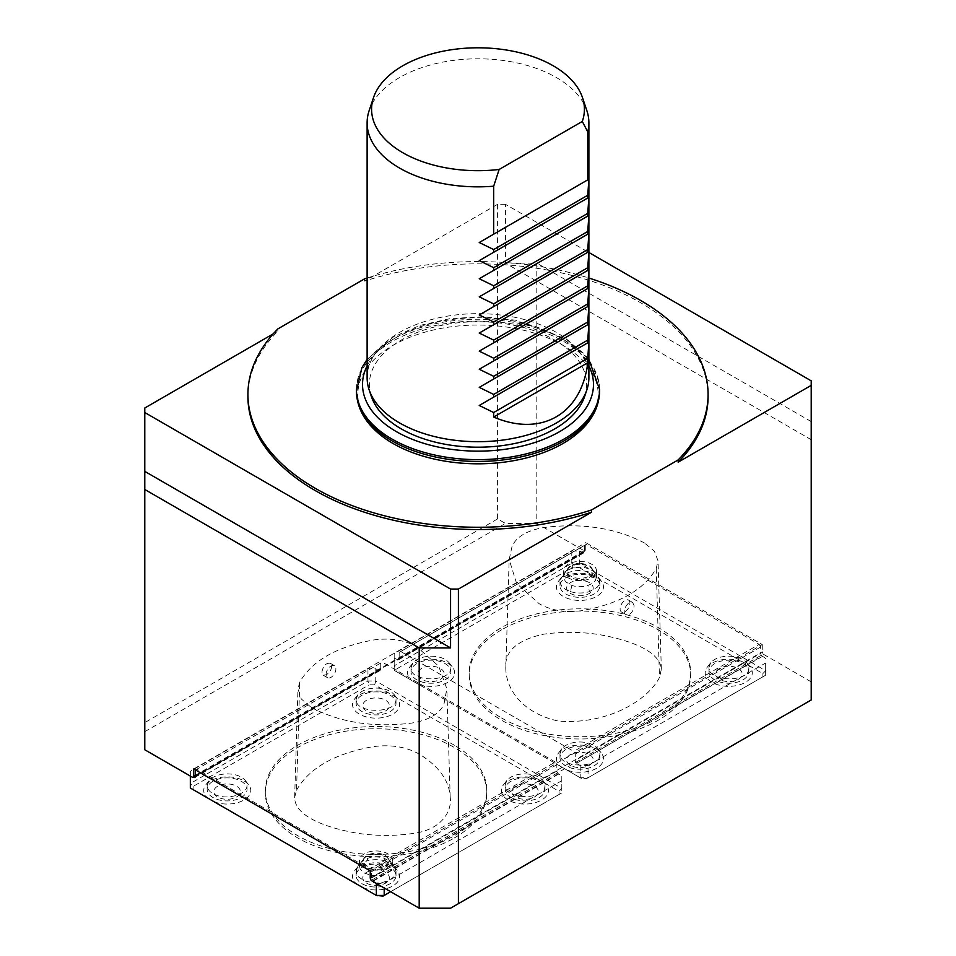 <?xml version="1.0" encoding="UTF-8"?>
<svg xmlns="http://www.w3.org/2000/svg" width="956" height="956" viewBox="0 0 956 956"><rect width="100%" height="100%" fill="white"/><g stroke="black" fill="none" stroke-linecap="round" stroke-linejoin="round"><path stroke-width="0.72" stroke-dasharray="4.78 3.58" d="M326.092 674.518A6.931 4.003 -60 0 1 329.115 667.539A6.931 4.003 -60 0 1 334.457 665.687A6.931 4.003 -60 0 1 334.457 673.681A6.931 4.003 -60 0 1 327.526 677.685A6.931 4.003 -60 0 1 326.092 674.518M321.909 672.092C323.152 665.782 325.948 662.843 330.286 663.273C332.784 666.786 331.529 670.61 326.522 674.757L323.176 675.175L321.909 672.092M311.369 707.512C340.264 722.617 373.76 727.791 411.857 723.059C428.527 720.298 439.198 714.096 443.883 704.464L446.834 688.774L438.649 666.081L416.78 646.806C404.4 639.899 389.857 637.652 373.139 640.054C336.285 646.889 311.823 660.931 299.754 682.166L297.973 688.858L301.283 698.967L311.369 707.512M296.539 790.206C308.943 768.289 334.17 753.818 372.219 746.791C390.191 744.222 405.846 746.648 419.194 754.057C439.043 766.318 449.38 780.741 450.204 797.34C452.14 811.895 440.943 830.071 412.657 833.524C394.015 836.118 375.553 836.022 357.281 833.226C329.378 828.446 294.639 817.332 294.651 797.423L296.539 790.206L299.754 682.166M629.908 603.212A6.931 4.003 120 0 0 628.474 600.045A6.931 4.003 120 0 0 621.543 604.049A6.931 4.003 120 0 0 621.543 612.043A6.931 4.003 120 0 0 626.885 610.191A6.931 4.003 120 0 0 629.908 603.212M634.091 605.638L632.657 602.459C628.546 599.591 620.826 612.139 625.893 614.553L629.478 614.29C632.394 612.198 633.936 609.319 634.091 605.638M644.619 543.056C615.724 527.951 582.228 522.777 544.131 527.509C527.473 530.281 516.802 536.471 512.117 546.115L509.166 559.547L516.61 583.447L539.22 603.762C551.612 610.669 566.155 612.927 582.861 610.514C619.715 603.678 644.177 589.637 656.246 568.402L658.027 560.814L654.406 551.194L644.619 543.056M656.246 568.402L659.461 677.541C646.71 701.895 605.769 724.791 558.543 721.099C521.797 713.104 505.903 688.762 505.796 668.125C504.433 651.454 516.945 640.15 543.343 634.234C561.985 631.629 580.447 631.737 598.719 634.533C626.18 639.289 660.046 649.913 661.349 669.355L659.461 677.541M811.214 380.846L811.214 439.688L505.437 263.151L505.437 204.309L588.884 252.48M811.214 439.688L811.214 699.971L450.563 908.2M505.437 204.309L497.598 204.309L364.535 281.136A230.073 132.836 180 0 1 708.073 396.692M247.927 396.692A230.073 132.836 180 0 1 277.849 331.182L273.261 333.835M144.786 749.767L144.786 408.009M497.598 204.309L497.598 518.905L505.437 523.434L536.806 523.434L536.806 263.151L505.437 263.151M144.786 731.663L505.437 523.434M195.299 776.069L584.845 551.17L536.806 523.434M811.214 681.867L763.175 654.131L371.155 880.464M763.175 654.131L762.267 651.801L370.247 878.134M811.214 421.584L536.806 263.151M195.299 775.304L585.753 549.891L584.845 551.17M585.753 549.891L585.753 542.638L762.267 644.559L370.247 870.892M762.267 644.559L762.267 651.801M193.733 768.971L585.753 542.638M374.632 684.831L375.78 680.971L367.952 680.971L190.34 783.514L190.34 771.301L367.952 668.758L367.952 680.971L369.1 684.831L374.632 684.831L538.132 779.224L559.033 791.293L559.033 794.496L561.805 792.894L561.805 776.164L558.412 773.751A2.211 1.279 60 0 1 556.846 771.038L556.846 764.704L555.293 762.028L369.864 869.088L196.852 769.198L382.292 662.138L380.739 663.034L380.739 669.367A2.211 1.279 60 0 1 380.285 670.383A2.211 1.279 60 0 1 379.174 670.264L195.299 776.427L380.739 669.367M555.293 762.028L382.292 662.138M581.368 778.399L580.22 777.742L588.048 777.742L765.66 675.199L765.66 662.986L588.048 765.529L588.048 777.742L586.9 778.399L581.368 778.399L566.693 769.927A23.541 13.587 -0 0 0 595.038 769.114A23.541 13.587 -0 0 0 601.408 753.149A23.541 13.587 -0 0 0 579.922 745.106A23.541 13.587 -0 0 0 558.435 753.149A23.541 13.587 -0 0 0 560.467 766.33L417.868 684.006A23.541 13.587 -0 0 0 446.213 683.193A23.541 13.587 -0 0 0 452.594 667.228A23.541 13.587 -0 0 0 430.893 659.186A23.541 13.587 -0 0 0 409.622 667.228A23.541 13.587 -0 0 0 411.642 680.409L396.967 671.937L396.967 668.746L394.195 665.818L394.195 653.605L394.195 658.134L397.588 659.64A2.211 1.279 -120 0 0 398.7 659.748A2.211 1.279 -120 0 0 399.154 658.732L399.154 652.398L586.136 544.442L759.148 644.332L573.708 751.392L575.261 754.069L575.261 760.402A2.211 1.279 -120 0 0 576.827 763.115L762.267 656.055A2.211 1.279 -120 0 1 760.701 653.342L575.261 760.402M400.707 651.502L573.708 751.392M497.598 518.905L144.786 722.605M364.535 281.136L364.535 278.865M367.116 278.029A230.073 132.836 180 0 1 588.884 278.029M277.849 328.912L277.849 331.182M575.5 434.98A120.169 69.382 -0 0 0 557.312 342.296A120.169 69.382 -0 0 0 539.124 334.684A120.169 69.382 -0 0 0 517.722 328.948A120.169 69.382 -0 0 0 492.256 325.53A120.169 69.382 -0 0 0 374.477 359.193A120.169 69.382 -0 0 0 380.5 434.98M589.326 582.622A13.288 7.672 -0 0 0 567.087 586.064A13.288 7.672 -0 0 0 583.363 595.457A13.288 7.672 -0 0 0 589.326 582.622M738.295 679.334A13.288 7.672 -0 0 0 732.332 666.499A13.288 7.672 -0 0 0 716.056 675.904A13.288 7.672 -0 0 0 738.295 679.334M589.326 765.35A13.288 7.672 -0 0 0 583.363 752.503A13.288 7.672 -0 0 0 567.087 761.908A13.288 7.672 -0 0 0 589.326 765.35M440.358 679.334A13.288 7.672 -0 0 0 434.394 666.499A13.288 7.672 -0 0 0 418.119 675.904A13.288 7.672 -0 0 0 440.358 679.334M594.023 577.699A19.933 11.508 -0 0 0 572.297 575.213A19.933 11.508 -0 0 0 559.989 585.837A19.933 11.508 -0 0 0 570.397 595.958A19.933 11.508 -0 0 0 599.866 585.837A19.933 11.508 -0 0 0 594.023 577.699M588.98 576.169A12.81 7.397 -0 0 0 592.517 569.597A12.81 7.397 -0 0 0 579.922 563.538A12.81 7.397 -0 0 0 567.326 569.597A12.81 7.397 -0 0 0 573.959 577.484A12.81 7.397 -0 0 0 588.98 576.169M568.175 564.243A16.611 9.596 -0 0 0 563.311 571.019A16.611 9.596 -0 0 0 587.94 579.432A16.611 9.596 -0 0 0 596.544 571.019A16.611 9.596 -0 0 0 586.279 562.164A16.611 9.596 -0 0 0 568.175 564.243M589.29 577.412A13.241 7.648 -0 0 0 592.636 569.872A13.241 7.648 -0 0 0 592.003 568.892A13.241 7.648 -0 0 0 589.29 566.609A13.241 7.648 -0 0 0 567.84 568.892A13.241 7.648 -0 0 0 567.219 569.872A13.241 7.648 -0 0 0 573.182 578.583A13.241 7.648 -0 0 0 589.29 577.412M742.991 679.847A19.933 11.508 -0 0 0 748.835 671.71A19.933 11.508 -0 0 0 728.926 660.202A19.933 11.508 -0 0 0 708.958 671.71A19.933 11.508 -0 0 0 721.266 682.345A19.933 11.508 -0 0 0 742.991 679.847M594.023 765.852A19.933 11.508 -0 0 0 599.866 757.714A19.933 11.508 -0 0 0 579.922 746.206A19.933 11.508 -0 0 0 559.989 757.714A19.933 11.508 -0 0 0 572.297 768.349A19.933 11.508 -0 0 0 594.023 765.852M445.054 679.847A19.933 11.508 -0 0 0 450.897 671.71A19.933 11.508 -0 0 0 430.929 660.202A19.933 11.508 -0 0 0 411.02 671.71A19.933 11.508 -0 0 0 423.329 682.345A19.933 11.508 -0 0 0 445.054 679.847M501.601 629.813A110.765 63.956 -0 0 0 469.157 675.032A110.765 63.956 -0 0 0 501.601 720.25A110.765 63.956 -0 0 0 622.32 734.112A110.765 63.956 -0 0 0 690.698 675.032A110.765 63.956 -0 0 0 622.32 615.951A110.765 63.956 -0 0 0 501.601 629.813M571.927 585.466L570.397 591.597L565.139 589.255L561.542 586.052L559.989 581.678L560.742 578.583L563.634 575.154L568.354 572.465L574.389 570.816L581.033 570.385L591.202 572.357L597.392 576.229L599.591 579.814L599.567 583.602L597.333 587.187L589.47 591.597L587.94 585.466L592.361 583.375L595.313 580.579L596.544 576.874L595.038 572.799L591.597 569.895L584.379 567.434L573.409 567.864L568.712 569.645L565.283 572.238L563.311 576.874L565.498 581.738L571.927 585.466A16.611 9.596 -0 0 0 587.94 585.466M570.397 591.597A19.933 11.508 -0 0 0 589.47 591.597M728.926 656.175C737.267 656.473 743.314 658.792 747.066 663.141L748.835 667.885C750.078 682.739 707.751 682.321 708.958 667.479L710.667 662.819C714.395 658.505 720.489 656.294 728.926 656.175M579.922 741.964C588.251 742.167 594.297 744.461 598.074 748.823L599.866 753.687C601.097 768.803 558.758 768.815 559.989 753.687L561.781 748.823C565.534 744.461 571.58 742.179 579.922 741.964M430.929 656.175C439.354 656.282 445.436 658.505 449.177 662.819L450.897 667.467C452.14 682.297 409.813 682.763 411.02 667.897L412.777 663.141C416.517 658.792 422.564 656.473 430.929 656.175M765.66 662.986L765.66 675.199L586.9 778.399M501.601 717.992A110.765 63.956 -0 0 0 622.32 731.854A110.765 63.956 -0 0 0 690.698 672.773A110.765 63.956 -0 0 0 579.922 608.817A110.765 63.956 -0 0 0 469.157 672.773A110.765 63.956 -0 0 0 501.601 717.992M396.967 668.746L572.943 567.135L571.796 563.275L394.195 665.818L394.195 670.335L396.967 671.937M572.943 567.135L578.488 567.135L579.635 563.275L571.796 563.275L571.796 551.074L394.195 653.605M578.488 567.135L593.162 575.62A23.541 13.587 -0 0 0 558.435 581.308A23.541 13.587 -0 0 0 579.922 600.44A23.541 13.587 -0 0 0 601.408 581.308A23.541 13.587 -0 0 0 599.388 579.205L762.888 673.598L762.888 676.8M593.162 575.62L599.388 579.205M741.987 661.528A23.541 13.587 -0 0 0 728.95 659.186A23.541 13.587 -0 0 0 707.261 667.228A23.541 13.587 -0 0 0 728.747 686.36A23.541 13.587 -0 0 0 750.233 667.228A23.541 13.587 -0 0 0 748.213 665.125M571.796 551.074L579.635 551.074L579.635 563.275L765.66 670.682L762.888 673.598M566.693 769.927L560.467 766.33M417.868 684.006L411.642 680.409M397.588 659.64L583.029 552.58A2.211 1.279 -120 0 0 584.128 552.688A2.211 1.279 -120 0 0 584.594 551.672L584.594 545.338L586.136 544.442M759.148 644.332L760.701 647.009L760.701 653.342M765.66 658.469L762.267 656.055M579.635 551.074L583.029 552.58M760.701 647.009L575.261 754.069M762.267 656.509L576.827 763.115M576.827 763.569L580.22 765.529L588.048 765.529M394.195 658.134L394.195 670.335L580.22 777.742L580.22 765.529M397.588 660.094L583.029 553.034M399.154 652.398L584.594 545.338M366.674 883.177A13.288 7.672 0 0 0 388.913 879.735A13.288 7.672 0 0 0 372.637 870.342A13.288 7.672 0 0 0 366.674 883.177M217.705 786.179A13.288 7.672 0 0 0 223.668 799.013A13.288 7.672 0 0 0 239.944 789.62A13.288 7.672 0 0 0 217.705 786.179M366.674 700.174A13.288 7.672 -0 0 0 372.637 713.009A13.288 7.672 -0 0 0 388.913 703.616A13.288 7.672 -0 0 0 366.674 700.174M515.643 786.179A13.288 7.672 -0 0 0 521.606 799.013A13.288 7.672 -0 0 0 537.881 789.62A13.288 7.672 -0 0 0 515.643 786.179M361.977 883.691A19.933 11.508 0 0 0 383.703 886.176A19.933 11.508 0 0 0 396.011 875.541A19.933 11.508 0 0 0 385.603 865.431A19.933 11.508 0 0 0 356.134 875.541A19.933 11.508 0 0 0 361.977 883.691M385.137 865.873A12.81 7.397 0 0 0 388.674 859.301A12.81 7.397 0 0 0 376.078 853.242A12.81 7.397 0 0 0 363.483 859.301A12.81 7.397 0 0 0 370.115 867.188A12.81 7.397 0 0 0 385.137 865.873M387.825 867.343A16.611 9.596 0 0 0 392.689 860.555A16.611 9.596 0 0 0 368.06 852.155A16.611 9.596 0 0 0 359.456 860.555A16.611 9.596 0 0 0 369.721 869.422A16.611 9.596 0 0 0 387.825 867.343M385.435 867.116A13.241 7.648 0 0 0 388.781 859.575A13.241 7.648 0 0 0 388.16 858.596A13.241 7.648 0 0 0 376.078 854.078A13.241 7.648 0 0 0 363.997 858.596A13.241 7.648 0 0 0 363.364 859.575A13.241 7.648 0 0 0 366.71 867.116A13.241 7.648 0 0 0 385.435 867.116M213.009 781.255A19.933 11.508 0 0 0 207.165 789.405A19.933 11.508 0 0 0 227.11 800.913A19.933 11.508 0 0 0 247.042 789.405A19.933 11.508 0 0 0 227.074 777.885A19.933 11.508 0 0 0 213.009 781.255M361.977 695.251A19.933 11.508 -0 0 0 356.134 703.401A19.933 11.508 -0 0 0 376.078 714.909A19.933 11.508 -0 0 0 396.011 703.401A19.933 11.508 -0 0 0 376.078 691.881A19.933 11.508 -0 0 0 361.977 695.251M510.946 781.255A19.933 11.508 -0 0 0 505.103 789.405A19.933 11.508 -0 0 0 525.047 800.913A19.933 11.508 -0 0 0 544.98 789.405A19.933 11.508 -0 0 0 525.071 777.885A19.933 11.508 -0 0 0 510.946 781.255M454.399 837.946A110.765 63.956 0 0 0 486.843 792.727A110.765 63.956 0 0 0 454.399 747.508A110.765 63.956 0 0 0 333.68 733.634A110.765 63.956 0 0 0 265.302 792.727A110.765 63.956 0 0 0 333.68 851.808A110.765 63.956 0 0 0 454.399 837.946M384.073 858.189L385.603 861.081L390.861 863.519L394.458 866.841L396.011 871.382L395.258 874.585L392.366 878.134L387.646 880.93L381.611 882.639L374.967 883.081L364.798 881.038L358.608 877.022L356.409 873.306L356.433 869.374L358.667 865.658L366.53 861.081L368.06 858.189L363.639 860.185L360.854 862.647L359.48 865.933L360.137 869.064L364.403 873.079L371.621 875.445L377.166 875.768L382.591 875.039L387.288 873.33L390.717 870.844L392.486 867.857L392.414 864.714L390.502 861.75L384.073 858.189A16.611 9.596 0 0 0 368.06 858.189M385.603 861.081A19.933 11.508 0 0 0 366.53 861.081M227.074 773.858C235.499 773.978 241.581 776.188 245.334 780.514L247.042 785.163C247.795 793.994 228.305 800.208 215.996 795.045C210.308 792.775 207.368 789.62 207.165 785.593L208.934 780.837C212.674 776.487 218.721 774.169 227.074 773.858M376.078 688.069C383.057 688.177 388.578 689.838 392.629 693.064L394.326 694.821L396.011 699.362C397.254 713.941 354.903 713.941 356.134 699.362L357.819 694.821C361.535 690.531 367.618 688.272 376.078 688.069M525.071 773.858C531.954 774.049 537.427 775.77 541.478 779.032L543.223 780.837L544.98 785.581C546.223 800.435 503.896 800.005 505.103 785.175L506.811 780.514C510.552 776.2 516.634 773.978 525.071 773.858M377.512 896.095L362.838 887.622A23.541 13.587 0 0 0 391.183 886.798A23.541 13.587 0 0 0 397.565 870.832A23.541 13.587 0 0 0 376.078 862.79A23.541 13.587 0 0 0 354.592 870.832A23.541 13.587 0 0 0 356.612 884.025L214.013 801.702A23.541 13.587 0 0 0 242.37 800.877A23.541 13.587 0 0 0 248.739 784.912A23.541 13.587 0 0 0 227.253 776.87A23.541 13.587 0 0 0 205.767 784.912A23.541 13.587 0 0 0 207.787 798.105L190.34 788.031L190.34 783.514L193.112 786.43L369.1 684.831M454.399 745.238A110.765 63.956 0 0 0 333.68 731.376A110.765 63.956 0 0 0 265.302 790.469A110.765 63.956 0 0 0 376.078 854.413A110.765 63.956 0 0 0 486.843 790.469A110.765 63.956 0 0 0 454.399 745.238M390.645 891.709L561.805 792.894L561.805 788.377L559.033 791.293M559.033 794.496L383.057 896.095M193.112 789.632L193.112 786.43M389.307 693.303A23.541 13.587 0 0 0 354.592 698.991A23.541 13.587 0 0 0 376.078 718.135A23.541 13.587 0 0 0 397.565 698.991A23.541 13.587 0 0 0 395.533 696.9M538.132 779.224A23.541 13.587 0 0 0 503.406 784.912A23.541 13.587 0 0 0 524.892 804.056A23.541 13.587 0 0 0 546.378 784.912A23.541 13.587 0 0 0 544.358 782.821M561.805 780.682L384.204 883.225L384.204 887.993M376.365 883.475L384.204 883.225M190.34 771.301L190.34 776.069M558.412 773.751L372.971 880.811A2.211 1.279 60 0 1 371.406 878.098L371.406 871.764L369.864 869.088M196.852 769.198L195.49 769.986M193.04 777.383L190.34 775.818M376.365 883.225L372.971 880.811M195.299 770.094L380.739 663.034M193.733 777.778L379.174 670.264M379.174 670.718L375.78 668.758L367.952 668.758M561.805 776.164L561.805 788.377L375.78 680.971L375.78 668.758M558.412 774.205L372.971 881.265M556.846 764.704L371.406 871.764M584.678 396.358A108.649 62.726 -0 0 0 571.306 352.322A108.649 62.726 -0 0 0 557.898 341.961A108.649 62.726 -0 0 0 541.239 333.465A108.649 62.726 -0 0 0 521.223 326.916A108.649 62.726 -0 0 0 497.132 322.722A108.649 62.726 -0 0 0 371.322 396.358M588.884 377.68A110.884 64.016 -0 0 0 577.113 348.976A110.884 64.016 -0 0 0 564.9 337.91A110.884 64.016 -0 0 0 549.449 328.721A110.884 64.016 -0 0 0 530.807 321.383A110.884 64.016 -0 0 0 508.532 316.137A110.884 64.016 -0 0 0 481.406 313.688A110.884 64.016 -0 0 0 367.116 377.68M586.876 110.693A110.884 64.016 -0 0 0 478 58.806A110.884 64.016 -0 0 0 369.124 110.693M399.154 658.732L584.594 551.672M556.846 771.038L371.406 878.098M356.433 389.45A121.567 70.182 180 0 1 392.032 339.81A121.567 70.182 180 0 1 524.521 324.598A121.567 70.182 180 0 1 599.567 389.45M367.116 365.849A115.473 66.669 180 0 1 396.346 337.325A115.473 66.669 180 0 1 588.884 365.849M356.433 391.255A121.567 70.182 180 0 1 392.032 341.627A121.567 70.182 180 0 1 524.521 326.414A121.567 70.182 180 0 1 599.567 391.255M334.457 665.687L330.286 663.273M327.526 677.685L323.176 675.175M450.204 797.34L446.834 688.774M294.651 797.423L297.973 688.858M621.543 612.043L625.893 614.553M628.474 600.045L632.657 602.459M505.796 668.125L509.166 559.547M661.349 669.355L658.027 560.814M599.866 585.837L599.866 581.678M559.989 585.837L559.989 581.678M596.544 576.874L596.544 571.019M563.311 576.874L563.311 571.019M567.84 568.892L564.817 572.799M592.003 568.892L595.038 572.799M748.835 671.71L748.835 667.682M708.958 671.71L708.958 667.682M599.866 757.714L599.866 753.687M559.989 757.714L559.989 753.687M450.897 671.71L450.897 667.682M411.02 671.71L411.02 667.682M690.698 675.032L690.698 672.773M469.157 675.032L469.157 672.773M561.674 577.137L558.435 581.308M598.181 577.137L601.408 581.308M710.667 662.819L707.261 667.228M747.066 663.141L750.233 667.228M561.781 748.823L558.435 753.149M598.074 748.823L601.408 753.149M412.777 663.141L409.622 667.228M449.189 662.819L452.594 667.228M398.7 659.748L584.128 552.688M396.011 875.541L396.011 871.382M356.134 875.541L356.134 871.382M392.689 866.411L392.689 860.555M359.456 866.411L359.456 860.555M363.997 858.596L360.854 862.647M388.16 858.596L391.303 862.647M247.042 789.405L247.042 785.378M207.165 789.405L207.165 785.378M396.011 703.401L396.011 699.362M356.134 703.401L356.134 699.362M544.98 789.405L544.98 785.378M505.103 789.405L505.103 785.378M486.843 792.727L486.843 790.469M265.302 792.727L265.302 790.469M357.926 866.518L354.592 870.832M394.219 866.518L397.565 870.832M208.934 780.837L205.767 784.912M245.334 780.514L248.739 784.912M357.819 694.821L354.592 698.991M394.326 694.821L397.565 698.991M506.811 780.514L503.406 784.912M543.223 780.837L546.378 784.912M194.845 777.443L380.285 670.383M588.884 359.348L584.295 353.863L565.629 338.771L515.463 320.176L483.139 316.747L450.443 318.551L419.768 325.458L393.298 337.026L367.116 359.348"/><path stroke-width="1.43" d="M273.261 333.835L144.786 408.009L144.786 412.526L450.563 589.063L458.402 589.063L591.465 512.249A230.073 132.836 180 0 1 247.927 396.692L247.927 394.422A230.073 132.836 180 0 1 277.849 328.912L364.535 278.865A230.073 132.836 180 0 1 367.116 278.029M144.786 412.526L144.786 749.767L192.825 777.503L195.299 776.069M458.402 589.063L458.402 903.671L450.563 908.2L419.194 908.2L419.194 647.917L450.563 647.917L144.786 471.38M450.563 647.917L450.563 589.063M588.884 252.48L811.214 380.846L811.214 385.376L678.151 462.19A230.073 132.836 180 0 0 708.073 396.692L708.073 394.422A230.073 132.836 180 0 1 678.151 459.932L678.151 462.19M458.402 903.671L811.214 699.971L811.214 385.376M419.194 647.917L144.786 489.484M192.825 777.503L193.733 776.212L193.733 768.971L370.247 870.892L370.247 878.134L371.155 880.464L419.194 908.2M193.733 776.212L195.299 775.304M588.884 278.029A230.073 132.836 180 0 1 708.073 394.422M591.465 512.249L591.465 509.978L678.151 459.932M591.465 509.978A230.073 132.836 180 0 1 247.927 394.422M356.433 391.255C356.815 407.806 364.845 422.385 380.5 434.98A120.169 69.382 -0 0 0 562.976 443.488A120.169 69.382 -0 0 0 575.5 434.98C591.155 422.385 599.185 407.806 599.567 391.255A121.567 70.182 180 0 1 563.968 440.883A121.567 70.182 180 0 1 431.479 456.096A121.567 70.182 180 0 1 356.433 391.255L361.942 367.57L367.116 359.348M190.34 776.069L190.34 788.031L376.365 895.437L383.057 896.095L390.645 891.709M376.365 883.475L376.365 895.437L384.204 895.437L384.204 887.993M362.838 887.622L356.612 884.025M214.013 801.702A23.541 13.587 0 0 0 214.025 801.702L207.787 798.105M195.49 769.986L195.299 776.427A2.211 1.279 60 0 1 194.845 777.443A2.211 1.279 60 0 1 193.733 777.324L195.299 776.427M193.04 777.383L193.733 777.324M373.509 97.608L369.124 110.693A110.884 64.016 -0 0 0 367.116 122.822L367.116 377.68A110.884 64.016 -0 0 0 369.124 389.809L371.322 396.358A108.649 62.726 -0 0 0 446.165 444.444A108.649 62.726 -0 0 0 554.827 428.826A108.649 62.726 -0 0 0 584.678 396.358L586.876 389.809A110.884 64.016 -0 0 0 588.884 377.68L588.884 122.822A110.884 64.016 -0 0 0 586.876 110.693L582.491 97.608A106.427 61.447 -0 0 0 478 47.8A106.427 61.447 -0 0 0 373.509 97.608A106.427 61.447 -0 0 0 499.14 169.463L493.678 186.193L493.678 234.184L479.243 242.513L588.872 179.214L587.761 195.251L493.678 249.564L479.243 242.513M369.124 389.809A110.884 64.016 -0 0 0 479.243 441.684A110.884 64.016 -0 0 0 556.404 422.946A110.884 64.016 -0 0 0 586.876 389.809M587.761 362.742C581.547 414.163 541.323 437.382 493.678 417.055L587.761 362.742L587.761 358.213L493.678 412.526L479.243 405.475L588.872 342.176L587.761 342.822L587.761 340.109L493.678 394.422L479.243 387.371L588.872 324.072L587.761 324.717L587.761 321.993L493.678 376.317L479.243 369.255L588.872 305.968L587.761 306.601L587.761 303.889L493.678 358.213L479.243 351.151L588.872 287.864L587.761 288.497L587.761 285.784L493.678 340.109L479.243 333.046L588.872 269.759L587.761 270.393L587.761 267.68L493.678 321.993L479.243 314.942L588.872 251.643L587.761 252.288L587.761 249.576L493.678 303.889L479.243 296.838L588.872 233.539L587.761 234.184L587.761 231.46L493.678 285.784L479.243 278.722L588.872 215.435L587.761 216.068L587.761 213.355L493.678 267.68L479.243 260.618L588.872 197.33L587.761 197.964L587.761 195.251M493.678 417.055L493.678 412.526M587.761 358.213L588.872 342.176M479.243 405.475L587.761 342.822M493.678 397.134L493.678 394.422M587.761 340.109L588.872 324.072M479.243 387.371L587.761 324.717M493.678 379.03L493.678 376.317M587.761 321.993L588.872 305.968M479.243 369.255L587.761 306.601M493.678 360.926L493.678 358.213M587.761 303.889L588.872 287.864M479.243 351.151L587.761 288.497M493.678 342.822L493.678 340.109M587.761 285.784L588.872 269.759M479.243 333.046L587.761 270.393M493.678 324.717L493.678 321.993M587.761 267.68L588.872 251.643M479.243 314.942L587.761 252.288M493.678 306.601L493.678 303.889M587.761 249.576L588.872 233.539M479.243 296.838L587.761 234.184M493.678 288.497L493.678 285.784M587.761 231.46L588.872 215.435M479.243 278.722L587.761 216.068M493.678 270.393L493.678 267.68M587.761 213.355L588.872 197.33M479.243 260.618L587.761 197.964M493.678 252.288L493.678 249.564M499.14 169.463L582.3 121.448L587.761 131.88A110.884 64.016 -0 0 0 588.884 122.822M367.116 122.822A110.884 64.016 -0 0 0 479.243 186.838A110.884 64.016 -0 0 0 493.678 186.193M587.761 131.88L587.761 179.859L588.872 179.214M493.678 234.184L587.761 179.859M582.3 121.448A106.427 61.447 -0 0 0 582.491 97.608M588.884 359.348L599.567 389.45A121.567 70.182 180 0 1 478 459.633A121.567 70.182 180 0 1 356.433 389.45M588.884 365.849A115.473 66.669 180 0 1 478 451.136A115.473 66.669 180 0 1 367.116 365.849M599.567 389.45L599.567 391.255"/></g></svg>

